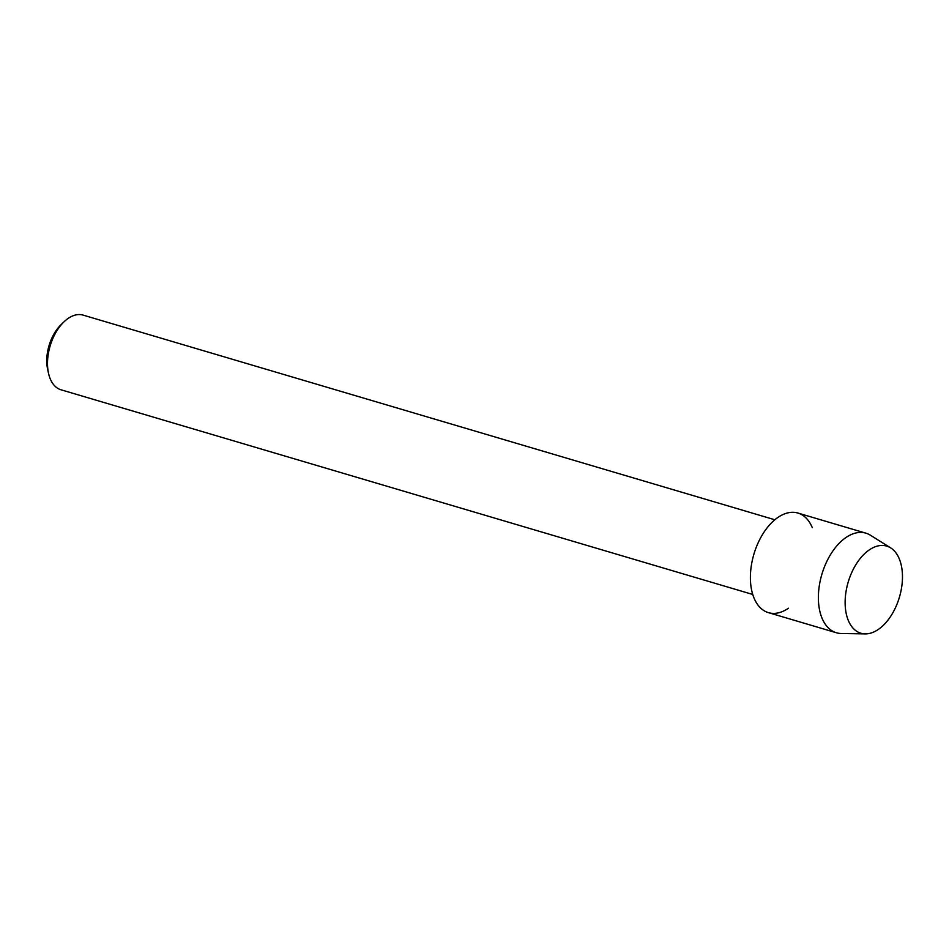 <?xml version="1.0" encoding="UTF-8"?>
<svg xmlns="http://www.w3.org/2000/svg" width="949" height="949" viewBox="0 0 949 949"><rect width="100%" height="100%" fill="white"/><g stroke="black" fill="none" stroke-linecap="round" stroke-linejoin="round"><path stroke-width="1.42" d="M901.55 587.941A45.445 26.714 106.5 0 0 881.04 545.473A45.445 26.714 106.5 0 0 846.057 591.393A45.445 26.714 106.5 0 0 866.567 633.861A45.445 26.714 106.5 0 0 901.55 587.941A45.445 26.714 106.5 0 0 890.66 547.881A45.445 26.714 106.5 0 0 846.057 591.393A45.445 26.714 106.5 0 0 865.215 633.885A45.445 26.714 106.5 0 0 901.55 587.941M812.297 527.668A51.934 30.522 106.5 0 0 779.556 516.375A51.934 30.522 106.5 0 0 751.454 564.821A51.934 30.522 106.5 0 0 788.465 608.214M774.847 519.767L83.144 315.115A38.945 22.895 106.5 0 0 63.737 322.079A38.945 22.895 106.5 0 0 48.304 353.941A38.945 22.895 106.5 0 0 48.541 373.408A38.945 22.895 106.5 0 0 61.044 389.802L752.747 594.465M63.737 322.079L60.819 324.938A33.761 19.846 106.5 0 0 47.45 352.553A33.761 19.846 106.5 0 0 47.652 369.422L48.541 373.408M890.66 547.881L870.411 535.212A51.934 30.522 106.5 0 0 865.879 533.16A51.934 30.522 106.5 0 0 819.438 584.928A51.934 30.522 106.5 0 0 836.413 632.758A51.934 30.522 106.5 0 0 841.324 633.505L865.215 633.885M865.879 533.16L797.895 513.041A51.934 30.522 106.5 0 0 751.454 564.821A51.934 30.522 106.5 0 0 768.429 612.639L836.413 632.758"/></g></svg>
